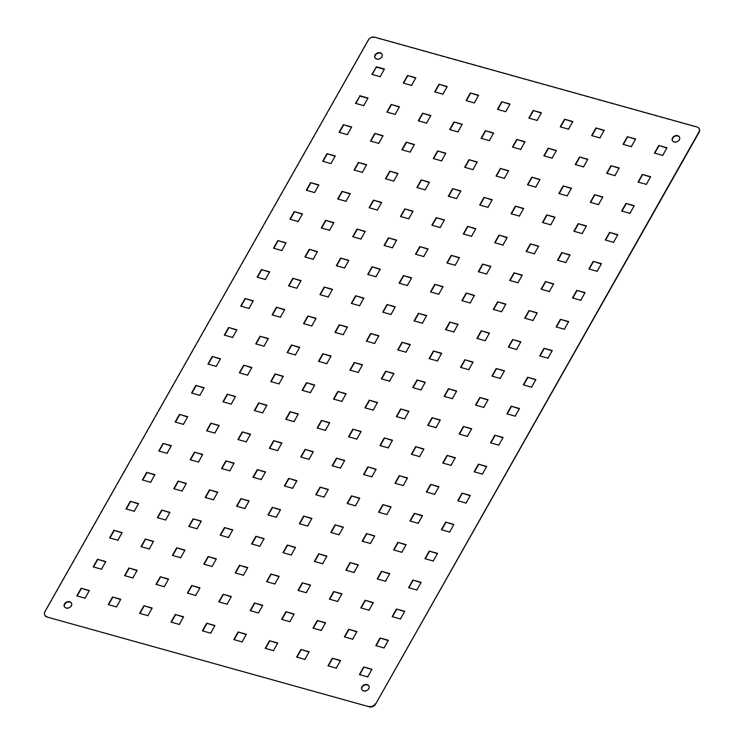 <?xml version="1.0" encoding="UTF-8"?>
<svg xmlns="http://www.w3.org/2000/svg" width="744" height="744" viewBox="0 0 744 744"><rect width="100%" height="100%" fill="white"/><g stroke="black" fill="none" stroke-linecap="round" stroke-linejoin="round"><path stroke-width="0.56" stroke-dasharray="3.72 2.79" d="M71.573 603.375A3.962 3.097 155.1 0 1 71.666 603.561A3.962 3.097 155.1 0 1 70.587 607.244A3.962 3.097 155.1 0 1 66.3 608.35A3.962 3.097 155.1 0 1 64.477 606.89A3.962 3.097 155.1 0 1 64.403 606.704M369.024 686.247A3.962 3.097 155.1 0 1 369.117 686.433A3.962 3.097 155.1 0 1 368.048 690.116A3.962 3.097 155.1 0 1 363.76 691.223A3.962 3.097 155.1 0 1 361.937 689.762A3.962 3.097 155.1 0 1 361.854 689.567M679.598 137.296A3.962 3.097 155.1 0 1 679.7 137.491A3.962 3.097 155.1 0 1 678.621 141.165A3.962 3.097 155.1 0 1 674.334 142.281A3.962 3.097 155.1 0 1 672.511 140.821A3.962 3.097 155.1 0 1 672.427 140.625M382.146 54.433A3.962 3.097 155.1 0 1 382.239 54.619A3.962 3.097 155.1 0 1 381.17 58.292A3.962 3.097 155.1 0 1 376.882 59.408A3.962 3.097 155.1 0 1 375.06 57.948A3.962 3.097 155.1 0 1 374.976 57.753M371.963 669.256L367.834 677.263L359.733 674.678M388.359 640.286L384.22 648.294L376.12 645.708M404.745 611.317L400.616 619.324L392.516 616.73M421.141 582.347L417.003 590.355L408.902 587.76M437.528 553.369L433.399 561.376L425.298 558.791M453.924 524.399L449.785 532.406L441.685 529.821M470.32 495.43L466.181 503.437L458.081 500.842M486.706 466.451L482.568 474.458L474.467 471.873M503.102 437.481L498.964 445.489L490.863 442.903M519.489 408.512L515.35 416.519L507.25 413.924M535.885 379.542L531.746 387.55L523.646 384.955M552.271 350.564L548.142 358.571L540.042 355.985M568.667 321.594L564.529 329.601L556.428 327.016M585.054 292.625L580.924 300.632L572.824 298.037M601.45 263.655L597.311 271.662L589.211 269.068M617.836 234.676L613.707 242.684L605.607 240.098M634.232 205.707L630.094 213.714L621.993 211.129M650.619 176.737L646.49 184.745L638.389 182.15M667.015 147.758L662.876 155.766L654.776 153.18M340.566 660.514L336.428 668.521L328.337 665.927M356.962 631.544L352.823 639.542L344.723 636.957M373.349 602.566L369.219 610.573L361.119 607.988M389.744 573.596L385.606 581.603L377.506 579.009M406.131 544.627L402.002 552.634L393.902 550.039M422.527 515.648L418.388 523.655L410.288 521.07M438.913 486.678L434.784 494.686L426.684 492.1M455.309 457.709L451.171 465.716L443.071 463.121M471.705 428.739L467.567 436.747L459.467 434.152M488.092 399.761L483.953 407.768L475.853 405.182M504.488 370.791L500.349 378.798L492.249 376.213M520.874 341.822L516.736 349.829L508.636 347.234M537.27 312.852L533.132 320.85L525.031 318.265M553.657 283.873L549.518 291.881L541.427 289.295M570.053 254.904L565.914 262.911L557.814 260.316M586.439 225.934L582.31 233.942L574.21 231.347M602.835 196.955L598.697 204.963L590.596 202.377M619.222 167.986L615.093 175.993L606.992 173.408M635.618 139.016L631.479 147.024L623.379 144.429M309.169 651.763L305.031 659.77L296.93 657.184M325.565 622.793L321.427 630.8L313.326 628.206M341.952 593.824L337.813 601.831L329.713 599.236M358.348 564.845L354.209 572.852L346.109 570.267M374.734 535.875L370.605 543.883L362.505 541.297M391.13 506.906L386.992 514.913L378.891 512.318M407.517 477.936L403.388 485.944L395.287 483.349M423.913 448.958L419.774 456.965L411.674 454.379M440.299 419.988L436.17 427.995L428.07 425.41M456.695 391.019L452.557 399.026L444.456 396.431M473.082 362.04L468.953 370.047L460.852 367.462M489.478 333.07L485.339 341.078L477.239 338.492M505.874 304.101L501.735 312.108L493.635 309.513M522.26 275.131L518.122 283.139L510.021 280.544M538.656 246.152L534.518 254.16L526.417 251.574M555.043 217.183L550.904 225.19L542.804 222.605M571.439 188.213L567.3 196.221L559.2 193.626M587.825 159.244L583.687 167.251L575.596 164.657M604.221 130.265L600.082 138.272L591.982 135.687M277.772 643.021L273.634 651.028L265.534 648.433M294.168 614.042L290.03 622.049L281.93 619.464M310.555 585.072L306.416 593.08L298.316 590.494M326.951 556.103L322.812 564.11L314.712 561.515M343.337 527.133L339.199 535.131L331.099 532.546M359.733 498.154L355.595 506.162L347.495 503.576M376.12 469.185L371.981 477.192L363.89 474.598M392.516 440.216L388.377 448.223L380.277 445.628M408.902 411.237L404.773 419.244L396.673 416.659M425.298 382.267L421.16 390.274L413.06 387.689M441.685 353.298L437.556 361.305L429.455 358.71M458.081 324.328L453.942 332.336L445.842 329.741M474.467 295.349L470.338 303.357L462.238 300.771M490.863 266.38L486.725 274.387L478.625 271.802M507.25 237.41L503.121 245.418L495.02 242.823M523.646 208.441L519.507 216.439L511.407 213.853M540.042 179.462L535.903 187.469L527.803 184.884M556.428 150.493L552.29 158.5L544.189 155.905M572.824 121.523L568.686 129.53L560.585 126.936M246.376 634.269L242.237 642.277L234.137 639.691M262.762 605.3L258.633 613.307L250.533 610.712M279.158 576.321L275.02 584.328L266.919 581.743M295.545 547.351L291.416 555.359L283.315 552.773M311.941 518.382L307.802 526.389L299.702 523.795M328.337 489.413L324.198 497.42L316.098 494.825M344.723 460.434L340.585 468.441L332.484 465.856M361.119 431.464L356.981 439.472L348.88 436.886M377.506 402.495L373.367 410.502L365.267 407.907M393.902 373.525L389.763 381.533L381.663 378.938M410.288 344.546L406.15 352.554L398.059 349.968M426.684 315.577L422.546 323.584L414.445 320.999M443.071 286.607L438.941 294.615L430.841 292.02M459.467 257.629L455.328 265.636L447.228 263.051M475.853 228.659L471.724 236.666L463.624 234.081M492.249 199.69L488.111 207.697L480.01 205.102M508.636 170.72L504.506 178.727L496.406 176.133M525.031 141.741L520.893 149.749L512.793 147.163M541.418 112.772L537.289 120.779L529.189 118.194M214.979 625.518L210.84 633.525L202.74 630.94M231.365 596.549L227.236 604.556L219.136 601.97M247.761 567.579L243.623 575.586L235.523 572.992M264.148 538.61L260.019 546.617L251.918 544.022M280.544 509.631L276.405 517.638L268.305 515.053M296.93 480.661L292.801 488.669L284.701 486.083M313.326 451.692L309.188 459.699L301.088 457.104M329.713 422.722L325.584 430.72L317.483 428.135M346.109 393.743L341.97 401.751L333.87 399.165M362.505 364.774L358.366 372.781L350.266 370.187M378.891 335.804L374.753 343.812L366.653 341.217M395.287 306.826L391.149 314.833L383.048 312.248M411.674 277.856L407.535 285.863L399.435 283.278M428.07 248.887L423.931 256.894L415.831 254.299M444.456 219.917L440.318 227.924L432.227 225.33M460.852 190.938L456.714 198.946L448.613 196.36M477.239 161.969L473.11 169.976L465.009 167.391M493.635 132.999L489.496 141.007L481.396 138.412M510.021 104.03L505.892 112.037L497.792 109.442M183.582 616.776L179.444 624.783L171.343 622.189M199.969 587.807L195.83 595.814L187.73 593.219M216.365 558.828L212.226 566.835L204.126 564.25M232.751 529.858L228.613 537.865L220.522 535.28M249.147 500.889L245.008 508.896L236.908 506.301M265.534 471.91L261.404 479.917L253.304 477.332M281.93 442.94L277.791 450.948L269.691 448.362M298.316 413.971L294.187 421.978L286.087 419.384M314.712 385.001L310.574 393.009L302.473 390.414M331.099 356.023L326.969 364.03L318.869 361.445M347.495 327.053L343.356 335.06L335.256 332.475M363.881 298.084L359.752 306.091L351.652 303.496M380.277 269.114L376.139 277.121L368.038 274.527M396.673 240.135L392.534 248.143L384.434 245.557M413.06 211.166L408.921 219.173L400.821 216.588M429.455 182.196L425.317 190.204L417.217 187.609M445.842 153.218L441.704 161.225L433.603 158.639M462.238 124.248L458.099 132.255L449.999 129.67M478.625 95.279L474.486 103.286L466.395 100.691M152.176 608.025L148.047 616.032L139.946 613.447M168.572 579.055L164.433 587.062L156.333 584.468M184.968 550.086L180.829 558.093L172.729 555.498M201.354 521.107L197.216 529.114L189.115 526.529M217.75 492.137L213.612 500.145L205.511 497.559M234.137 463.168L229.998 471.175L221.898 468.581M250.533 434.198L246.394 442.206L238.294 439.611M266.919 405.22L262.781 413.227L254.69 410.642M283.315 376.25L279.177 384.257L271.076 381.672M299.702 347.281L295.573 355.288L287.472 352.693M316.098 318.311L311.959 326.309L303.859 323.724M332.484 289.332L328.355 297.34L320.255 294.754M348.88 260.363L344.742 268.37L336.641 265.775M365.267 231.393L361.138 239.401L353.037 236.806M381.663 202.415L377.524 210.422L369.424 207.836M398.049 173.445L393.92 181.452L385.82 178.867M414.445 144.476L410.307 152.483L402.206 149.888M430.841 115.506L426.703 123.513L418.602 120.919M447.228 86.527L443.089 94.535L434.989 91.949M120.779 599.283L116.65 607.29L108.55 604.695M137.175 570.304L133.037 578.311L124.936 575.726M153.562 541.334L149.432 549.342L141.332 546.756M169.958 512.365L165.819 520.372L157.719 517.778M186.344 483.395L182.215 491.403L174.115 488.808M202.74 454.417L198.602 462.424L190.501 459.839M219.136 425.447L214.997 433.454L206.897 430.869M235.523 396.478L231.384 404.485L223.284 401.89M251.918 367.499L247.78 375.506L239.68 372.921M268.305 338.529L264.167 346.537L256.066 343.951M284.701 309.56L280.562 317.567L272.462 314.972M301.088 280.59L296.949 288.598L288.858 286.003M317.483 251.612L313.345 259.619L305.245 257.033M333.87 222.642L329.741 230.649L321.641 228.064M350.266 193.673L346.127 201.68L338.027 199.085M366.653 164.703L362.523 172.71L354.423 170.116M383.048 135.724L378.91 143.732L370.81 141.146M399.435 106.755L395.306 114.762L387.206 112.177M415.831 77.785L411.692 85.793L403.592 83.198M89.382 590.531L85.244 598.539L77.153 595.953M105.778 561.562L101.64 569.569L93.539 566.975M122.165 532.592L118.036 540.59L109.935 538.005M138.561 503.614L134.422 511.621L126.322 509.036M154.947 474.644L150.818 482.651L142.718 480.057M171.343 445.675L167.205 453.682L159.104 451.087M187.73 416.696L183.601 424.703L175.5 422.118M204.126 387.726L199.987 395.734L191.887 393.148M220.512 358.757L216.383 366.764L208.283 364.169M236.908 329.787L232.77 337.795L224.669 335.2M253.304 300.808L249.166 308.816L241.065 306.23M269.691 271.839L265.552 279.846L257.452 277.261M286.087 242.869L281.948 250.877L273.848 248.282M302.473 213.9L298.335 221.898L290.234 219.313M318.869 184.921L314.731 192.928L306.63 190.343M335.256 155.952L331.117 163.959L323.026 161.364M351.652 126.982L347.513 134.99L339.413 132.395M44.742 615.046A4.827 3.776 155.1 0 1 45.077 612.061L368.596 40.241A4.827 3.776 155.1 0 1 374.883 37.581L697.128 127.364A4.827 3.776 155.1 0 1 699.258 128.954M367.88 98.292L363.909 106.011L355.809 103.425M384.267 69.322L380.296 77.041L372.195 74.456"/><path stroke-width="1.12" d="M64.403 606.704A3.962 3.097 155.1 0 1 65.658 603.133A3.962 3.097 155.1 0 1 69.843 602.101A3.962 3.097 155.1 0 1 71.573 603.375M69.666 601.719A3.962 3.097 155.1 0 1 71.489 603.179A3.962 3.097 155.1 0 1 70.41 606.862A3.962 3.097 155.1 0 1 66.123 607.969A3.962 3.097 155.1 0 1 64.3 606.509A3.962 3.097 155.1 0 1 65.379 602.835A3.962 3.097 155.1 0 1 69.666 601.719M361.854 689.567A3.962 3.097 155.1 0 1 363.109 685.996A3.962 3.097 155.1 0 1 367.294 684.973A3.962 3.097 155.1 0 1 369.024 686.247M367.118 684.592A3.962 3.097 155.1 0 1 368.94 686.052A3.962 3.097 155.1 0 1 367.871 689.725A3.962 3.097 155.1 0 1 363.584 690.841A3.962 3.097 155.1 0 1 361.761 689.381A3.962 3.097 155.1 0 1 362.83 685.708A3.962 3.097 155.1 0 1 367.118 684.592M672.427 140.625A3.962 3.097 155.1 0 1 673.692 137.054A3.962 3.097 155.1 0 1 677.877 136.031A3.962 3.097 155.1 0 1 679.598 137.296M677.7 135.65A3.962 3.097 155.1 0 1 679.523 137.11A3.962 3.097 155.1 0 1 678.444 140.783A3.962 3.097 155.1 0 1 674.157 141.899A3.962 3.097 155.1 0 1 672.334 140.439A3.962 3.097 155.1 0 1 673.413 136.757A3.962 3.097 155.1 0 1 677.7 135.65M374.976 57.753A3.962 3.097 155.1 0 1 376.232 54.182A3.962 3.097 155.1 0 1 380.417 53.159A3.962 3.097 155.1 0 1 382.146 54.433M380.24 52.778A3.962 3.097 155.1 0 1 382.063 54.238A3.962 3.097 155.1 0 1 380.993 57.911A3.962 3.097 155.1 0 1 376.706 59.027A3.962 3.097 155.1 0 1 374.883 57.567A3.962 3.097 155.1 0 1 375.953 53.884A3.962 3.097 155.1 0 1 380.24 52.778M363.704 666.959L371.963 669.256L367.657 676.882L359.389 674.585L363.704 666.959L371.805 669.544M359.733 674.678L363.881 667.34M380.091 637.989L388.359 640.286L384.043 647.912L375.785 645.606L380.091 637.989L388.191 640.575M376.12 645.708L380.277 638.371M396.487 609.011L404.745 611.317L400.439 618.943L392.172 616.636L396.487 609.011L404.587 611.605M392.516 616.73L396.664 609.392M412.883 580.041L421.141 582.347L416.826 589.964L408.568 587.667L412.883 580.041L420.974 582.636M408.902 587.76L413.06 580.422M429.269 551.072L437.528 553.369L433.222 560.995L424.954 558.697L429.269 551.072L437.37 553.657M425.298 558.791L429.446 551.453M445.665 522.102L453.924 524.399L449.608 532.025L441.35 529.719L445.665 522.102L453.766 524.687M441.685 529.821L445.842 522.483M462.052 493.123L470.32 495.43L466.004 503.056L457.737 500.749L462.052 493.123L470.152 495.718M458.081 500.842L462.229 493.505M478.448 464.154L486.706 466.451L482.391 474.077L474.133 471.78L478.448 464.154L486.548 466.739M474.467 471.873L478.625 464.535M494.834 435.184L503.102 437.481L498.787 445.107L490.519 442.801L494.834 435.184L502.935 437.77M490.863 442.903L495.011 435.566M511.23 406.205L519.489 408.512L515.174 416.138L506.915 413.831L511.23 406.205L519.331 408.8M507.25 413.924L511.407 406.596M527.617 377.236L535.885 379.542L531.569 387.159L523.302 384.862L527.617 377.236L535.717 379.831M523.646 384.955L527.794 377.617M544.013 348.266L552.271 350.564L547.956 358.19L539.698 355.892L544.013 348.266L552.113 350.852M540.042 355.985L544.189 348.648M560.399 319.297L568.667 321.594L564.352 329.22L556.094 326.914L560.399 319.297L568.5 321.882M556.428 327.016L560.576 319.678M576.795 290.318L585.054 292.625L580.739 300.251L572.48 297.944L576.795 290.318L584.896 292.913M572.824 298.037L576.972 290.699M593.182 261.349L601.45 263.655L597.134 271.272L588.876 268.975L593.182 261.349L601.282 263.943M589.211 269.068L593.359 261.73M609.578 232.379L617.836 234.676L613.53 242.302L605.263 240.005L609.578 232.379L617.678 234.965M605.607 240.098L609.755 232.76M625.964 203.41L634.232 205.707L629.917 213.333L621.659 211.026L625.964 203.41L634.065 205.995M621.993 211.129L626.15 203.791M642.36 174.431L650.619 176.737L646.313 184.363L638.045 182.057L642.36 174.431L650.461 177.025M638.389 182.15L642.537 174.812M658.756 145.461L667.015 147.758L662.699 155.384L654.441 153.087L658.756 145.461L666.847 148.047M654.776 153.18L658.933 145.843M332.308 658.207L340.566 660.514L336.251 668.14L327.992 665.834L332.308 658.207L340.408 660.802M328.337 665.927L332.484 658.589M348.694 629.238L356.962 631.544L352.647 639.161L344.379 636.864L348.694 629.238L356.794 631.823M344.723 636.957L348.871 629.619M365.09 600.269L373.349 602.566L369.033 610.192L360.775 607.894L365.09 600.269L373.19 602.854M361.119 607.988L365.267 600.65M381.477 571.29L389.744 573.596L385.429 581.222L377.171 578.916L381.477 571.29L389.577 573.884M377.506 579.009L381.653 571.68M397.873 542.32L406.131 544.627L401.825 552.253L393.557 549.946L397.873 542.32L405.973 544.915M393.902 550.039L398.049 542.702M414.259 513.351L422.527 515.648L418.212 523.274L409.953 520.977L414.259 513.351L422.36 515.936M410.288 521.07L414.445 513.732M430.655 484.381L438.913 486.678L434.608 494.304L426.34 491.998L430.655 484.381L438.755 486.967M426.684 492.1L430.832 484.763M447.051 455.402L455.309 457.709L450.994 465.335L442.736 463.028L447.051 455.402L455.142 457.997M443.071 463.121L447.228 455.793M463.438 426.433L471.705 428.739L467.39 436.356L459.122 434.059L463.438 426.433L471.538 429.028M459.467 434.152L463.614 426.814M479.834 397.463L488.092 399.761L483.777 407.387L475.518 405.089L479.834 397.463L487.934 400.049M475.853 405.182L480.01 397.845M496.22 368.494L504.488 370.791L500.173 378.417L491.905 376.111L496.22 368.494L504.32 371.079M492.249 376.213L496.397 368.875M512.616 339.515L520.874 341.822L516.559 349.447L508.301 347.141L512.616 339.515L520.716 342.11M508.636 347.234L512.793 339.896M529.003 310.546L537.27 312.852L532.955 320.469L524.687 318.172L529.003 310.546L537.103 313.131M525.031 318.265L529.179 310.927M545.399 281.576L553.657 283.873L549.342 291.499L541.083 289.202L545.399 281.576L553.499 284.162M541.427 289.295L545.575 281.957M561.785 252.597L570.053 254.904L565.738 262.53L557.47 260.223L561.785 252.597L569.885 255.192M557.814 260.316L561.962 252.988M578.181 223.628L586.439 225.934L582.124 233.56L573.866 231.254L578.181 223.628L586.281 226.223M574.21 231.347L578.358 224.009M594.568 194.658L602.835 196.955L598.52 204.581L590.262 202.284L594.568 194.658L602.668 197.244M590.596 202.377L594.744 195.04M610.964 165.689L619.222 167.986L614.916 175.612L606.648 173.305L610.964 165.689L619.064 168.274M606.992 173.408L611.14 166.07M627.35 136.71L635.618 139.016L631.303 146.642L623.044 144.336L627.35 136.71L635.45 139.305M623.379 144.429L627.536 137.101M300.911 649.466L309.169 651.763L304.854 659.389L296.596 657.082L300.911 649.466L309.011 652.051M296.93 657.184L301.088 649.847M317.297 620.487L325.565 622.793L321.25 630.419L312.982 628.113L317.297 620.487L325.398 623.081M313.326 628.206L317.474 620.877M333.693 591.517L341.952 593.824L337.637 601.44L329.378 599.143L333.693 591.517L341.794 594.112M329.713 599.236L333.87 591.899M350.08 562.548L358.348 564.845L354.032 572.471L345.765 570.174L350.08 562.548L358.18 565.133M346.109 570.267L350.257 562.929M366.476 533.578L374.734 535.875L370.419 543.501L362.161 541.195L366.476 533.578L374.576 536.164M362.505 541.297L366.653 533.96M382.862 504.599L391.13 506.906L386.815 514.532L378.547 512.225L382.862 504.599L390.963 507.194M378.891 512.318L383.039 504.981M399.258 475.63L407.517 477.936L403.202 485.553L394.943 483.256L399.258 475.63L407.359 478.225M395.287 483.349L399.435 476.011M415.645 446.66L423.913 448.958L419.597 456.584L411.339 454.286L415.645 446.66L423.745 449.246M411.674 454.379L415.822 447.042M432.041 417.691L440.299 419.988L435.993 427.614L427.726 425.308L432.041 417.691L440.141 420.276M428.07 425.41L432.218 418.072M448.427 388.712L456.695 391.019L452.38 398.644L444.122 396.338L448.427 388.712L456.528 391.307M444.456 396.431L448.613 389.093M464.823 359.743L473.082 362.04L468.776 369.666L460.508 367.369L464.823 359.743L472.924 362.328M460.852 367.462L465 360.124M481.219 330.773L489.478 333.07L485.162 340.696L476.904 338.399L481.219 330.773L489.31 333.358M477.239 338.492L481.396 331.154M497.606 301.794L505.874 304.101L501.558 311.727L493.291 309.42L497.606 301.794L505.706 304.389M493.635 309.513L497.783 302.185M514.002 272.825L522.26 275.131L517.945 282.748L509.686 280.451L514.002 272.825L522.102 275.419M510.021 280.544L514.178 273.206M530.388 243.855L538.656 246.152L534.341 253.778L526.073 251.481L530.388 243.855L538.489 246.441M526.417 251.574L530.565 244.237M546.784 214.886L555.043 217.183L550.727 224.809L542.469 222.502L546.784 214.886L554.885 217.471M542.804 222.605L546.961 215.267M563.171 185.907L571.439 188.213L567.123 195.839L558.856 193.533L563.171 185.907L571.271 188.502M559.2 193.626L563.348 186.288M579.567 156.938L587.825 159.244L583.51 166.861L575.251 164.564L579.567 156.938L587.667 159.532M575.596 164.657L579.743 157.319M595.953 127.968L604.221 130.265L599.906 137.891L591.638 135.594L595.953 127.968L604.054 130.553M591.982 135.687L596.13 128.349M269.514 640.714L277.772 643.021L273.457 650.637L265.199 648.34L269.514 640.714L277.605 643.309M265.534 648.433L269.691 641.096M285.901 611.745L294.168 614.042L289.853 621.668L281.585 619.371L285.901 611.745L294.001 614.33M281.93 619.464L286.077 612.126M302.297 582.775L310.555 585.072L306.24 592.698L297.981 590.392L302.297 582.775L310.397 585.361M298.316 590.494L302.473 583.156M318.683 553.796L326.951 556.103L322.636 563.729L314.368 561.422L318.683 553.796L326.783 556.391M314.712 561.515L318.86 554.178M335.079 524.827L343.337 527.133L339.022 534.75L330.764 532.453L335.079 524.827L343.179 527.412M331.099 532.546L335.256 525.208M351.466 495.857L359.733 498.154L355.418 505.781L347.15 503.483L351.466 495.857L359.566 498.443M347.495 503.576L351.642 496.239M367.862 466.879L376.12 469.185L371.805 476.811L363.546 474.505L367.862 466.879L375.962 469.473M363.89 474.598L368.038 467.269M384.248 437.909L392.516 440.216L388.201 447.842L379.933 445.535L384.248 437.909L392.348 440.504M380.277 445.628L384.425 438.29M400.644 408.94L408.902 411.237L404.587 418.863L396.329 416.566L400.644 408.94L408.744 411.525M396.673 416.659L400.821 409.321M417.031 379.97L425.298 382.267L420.983 389.893L412.725 387.587L417.031 379.97L425.131 382.556M413.06 387.689L417.207 380.351M433.427 350.991L441.685 353.298L437.37 360.924L429.111 358.617L433.427 350.991L441.527 353.586M429.455 358.71L433.603 351.382M449.813 322.022L458.081 324.328L453.766 331.945L445.507 329.648L449.813 322.022L457.913 324.617M445.842 329.741L449.99 322.403M466.209 293.052L474.467 295.349L470.162 302.975L461.894 300.678L466.209 293.052L474.309 295.638M462.238 300.771L466.386 293.434M482.596 264.083L490.863 266.38L486.548 274.006L478.29 271.7L482.596 264.083L490.696 266.668M478.625 271.802L482.782 264.464M498.991 235.104L507.25 237.41L502.944 245.036L494.676 242.73L498.991 235.104L507.092 237.699M495.02 242.823L499.168 235.485M515.387 206.135L523.646 208.441L519.331 216.058L511.072 213.761L515.387 206.135L523.478 208.72M511.407 213.853L515.564 206.516M531.774 177.165L540.042 179.462L535.726 187.088L527.459 184.791L531.774 177.165L539.874 179.75M527.803 184.884L531.951 177.546M548.17 148.186L556.428 150.493L552.113 158.119L543.855 155.812L548.17 148.186L556.27 150.781M544.189 155.905L548.347 148.577M564.557 119.217L572.824 121.523L568.509 129.149L560.241 126.843L564.557 119.217L572.657 121.811M560.585 126.936L564.733 119.598M238.108 631.963L246.376 634.269L242.06 641.895L233.802 639.589L238.108 631.963L246.208 634.558M234.137 639.691L238.285 632.354M254.504 602.993L262.762 605.3L258.456 612.926L250.189 610.619L254.504 602.993L262.604 605.588M250.533 610.712L254.681 603.375M270.89 574.024L279.158 576.321L274.843 583.947L266.584 581.65L270.89 574.024L278.991 576.609M266.919 581.743L271.076 574.405M287.286 545.054L295.545 547.351L291.239 554.978L282.971 552.671L287.286 545.054L295.387 547.64M283.315 552.773L287.463 545.436M303.682 516.076L311.941 518.382L307.625 526.008L299.367 523.702L303.682 516.076L311.773 518.67M299.702 523.795L303.859 516.466M320.069 487.106L328.337 489.413L324.021 497.029L315.754 494.732L320.069 487.106L328.169 489.701M316.098 494.825L320.246 487.487M336.465 458.137L344.723 460.434L340.408 468.06L332.149 465.763L336.465 458.137L344.565 460.722M332.484 465.856L336.641 458.518M352.851 429.167L361.119 431.464L356.804 439.09L348.536 436.784L352.851 429.167L360.952 431.752M348.88 436.886L353.028 429.548M369.247 400.188L377.506 402.495L373.19 410.121L364.932 407.814L369.247 400.188L377.348 402.783M365.267 407.907L369.424 400.57M385.634 371.219L393.902 373.525L389.586 381.142L381.319 378.845L385.634 371.219L393.734 373.814M381.663 378.938L385.811 371.6M402.03 342.249L410.288 344.546L405.973 352.172L397.714 349.875L402.03 342.249L410.13 344.835M398.059 349.968L402.206 342.631M418.416 313.28L426.684 315.577L422.369 323.203L414.101 320.897L418.416 313.28L426.517 315.865M414.445 320.999L418.593 313.661M434.812 284.301L443.071 286.607L438.755 294.233L430.497 291.927L434.812 284.301L442.913 286.896M430.841 292.02L434.989 284.682M451.199 255.332L459.467 257.629L455.151 265.255L446.893 262.958L451.199 255.332L459.299 257.917M447.228 263.051L451.376 255.713M467.595 226.362L475.853 228.659L471.547 236.285L463.279 233.988L467.595 226.362L475.695 228.947M463.624 234.081L467.771 226.743M483.981 197.383L492.249 199.69L487.934 207.316L479.675 205.009L483.981 197.383L492.082 199.978M480.01 205.102L484.167 197.774M500.377 168.414L508.636 170.72L504.33 178.337L496.062 176.04L500.377 168.414L508.478 171.008M496.406 176.133L500.554 168.795M516.764 139.444L525.031 141.741L520.716 149.367L512.458 147.07L516.764 139.444L524.864 142.03M512.793 147.163L516.95 139.826M533.16 110.475L541.418 112.772L537.112 120.398L528.845 118.091L533.16 110.475L541.26 113.06M529.189 118.194L533.336 110.856M206.711 623.221L214.979 625.518L210.664 633.144L202.396 630.847L206.711 623.221L214.811 625.806M202.74 630.94L206.888 623.602M223.107 594.251L231.365 596.549L227.05 604.174L218.792 601.868L223.107 594.251L231.207 596.837M219.136 601.97L223.284 594.633M239.494 565.273L247.761 567.579L243.446 575.205L235.178 572.899L239.494 565.273L247.594 567.867M235.523 572.992L239.67 565.663M255.889 536.303L264.148 538.61L259.833 546.226L251.574 543.929L255.889 536.303L263.99 538.898M251.918 544.022L256.066 536.684M272.276 507.334L280.544 509.631L276.229 517.257L267.97 514.96L272.276 507.334L280.376 509.919M268.305 515.053L272.453 507.715M288.672 478.364L296.93 480.661L292.625 488.287L284.357 485.981L288.672 478.364L296.772 480.95M284.701 486.083L288.849 478.745M305.059 449.385L313.326 451.692L309.011 459.318L300.753 457.011L305.059 449.385L313.159 451.98M301.088 457.104L305.245 449.767M321.454 420.416L329.713 422.722L325.407 430.339L317.139 428.042L321.454 420.416L329.555 423.001M317.483 428.135L321.631 420.797M337.85 391.446L346.109 393.743L341.794 401.369L333.535 399.072L337.85 391.446L345.941 394.032M333.87 399.165L338.027 391.828M354.237 362.468L362.505 364.774L358.19 372.4L349.922 370.094L354.237 362.468L362.337 365.062M350.266 370.187L354.414 362.858M370.633 333.498L378.891 335.804L374.576 343.43L366.318 341.124L370.633 333.498L378.733 336.093M366.653 341.217L370.81 333.879M387.019 304.529L395.287 306.826L390.972 314.452L382.704 312.154L387.019 304.529L395.12 307.114M383.048 312.248L387.196 304.91M403.415 275.559L411.674 277.856L407.359 285.482L399.1 283.176L403.415 275.559L411.516 278.144M399.435 283.278L403.592 275.94M419.802 246.58L428.07 248.887L423.755 256.513L415.487 254.206L419.802 246.58L427.902 249.175M415.831 254.299L419.979 246.971M436.198 217.611L444.456 219.917L440.141 227.534L431.883 225.237L436.198 217.611L444.298 220.205M432.227 225.33L436.375 217.992M452.584 188.641L460.852 190.938L456.537 198.564L448.269 196.267L452.584 188.641L460.685 191.227M448.613 196.36L452.761 189.023M468.98 159.672L477.239 161.969L472.924 169.595L464.665 167.288L468.98 159.672L477.081 162.257M465.009 167.391L469.157 160.053M485.367 130.693L493.635 132.999L489.32 140.625L481.061 138.319L485.367 130.693L493.467 133.288M481.396 138.412L485.544 131.074M501.763 101.723L510.021 104.03L505.715 111.647L497.448 109.349L501.763 101.723L509.863 104.309M497.792 109.442L501.94 102.105M175.314 614.47L183.582 616.776L179.267 624.402L170.999 622.096L175.314 614.47L183.415 617.064M171.343 622.189L175.491 614.851M191.71 585.5L199.969 587.807L195.653 595.423L187.395 593.126L191.71 585.5L199.811 588.095M187.73 593.219L191.887 585.881M208.097 556.531L216.365 558.828L212.049 566.454L203.782 564.157L208.097 556.531L216.197 559.116M204.126 564.25L208.274 556.912M224.493 527.561L232.751 529.858L228.436 537.484L220.178 535.178L224.493 527.561L232.593 530.146M220.522 535.28L224.669 527.942M240.879 498.582L249.147 500.889L244.832 508.515L236.564 506.208L240.879 498.582L248.98 501.177M236.908 506.301L241.056 498.964M257.275 469.613L265.534 471.91L261.218 479.536L252.96 477.239L257.275 469.613L265.376 472.198M253.304 477.332L257.452 469.994M273.662 440.643L281.93 442.94L277.614 450.566L269.356 448.26L273.662 440.643L281.762 443.229M269.691 448.362L273.839 441.025M290.058 411.664L298.316 413.971L294.01 421.597L285.743 419.291L290.058 411.664L298.158 414.259M286.087 419.384L290.234 412.055M306.444 382.695L314.712 385.001L310.397 392.618L302.138 390.321L306.444 382.695L314.545 385.29M302.473 390.414L306.63 383.076M322.84 353.726L331.099 356.023L326.793 363.649L318.525 361.352L322.84 353.726L330.941 356.311M318.869 361.445L323.017 354.107M339.227 324.756L347.495 327.053L343.179 334.679L334.921 332.373L339.227 324.756L347.327 327.341M335.256 332.475L339.413 325.137M355.623 295.777L363.881 298.084L359.575 305.71L351.308 303.403L355.623 295.777L363.723 298.372M351.652 303.496L355.799 296.159M372.019 266.808L380.277 269.114L375.962 276.731L367.703 274.434L372.019 266.808L380.11 269.402M368.038 274.527L372.195 267.189M388.405 237.838L396.673 240.135L392.358 247.761L384.09 245.464L388.405 237.838L396.506 240.424M384.434 245.557L388.582 238.219M404.801 208.869L413.06 211.166L408.744 218.792L400.486 216.485L404.801 208.869L412.901 211.454M400.821 216.588L404.978 209.25M421.188 179.89L429.455 182.196L425.14 189.822L416.873 187.516L421.188 179.89L429.288 182.485M417.217 187.609L421.364 180.271M437.584 150.92L445.842 153.218L441.527 160.844L433.268 158.546L437.584 150.92L445.684 153.506M433.603 158.639L437.76 151.302M453.97 121.951L462.238 124.248L457.923 131.874L449.655 129.577L453.97 121.951L462.071 124.536M449.999 129.67L454.147 122.332M470.366 92.972L478.625 95.279L474.309 102.905L466.051 100.598L470.366 92.972L478.466 95.567M466.395 100.691L470.543 93.363M143.918 605.728L152.176 608.025L147.87 615.651L139.602 613.354L143.918 605.728L152.018 608.313M139.946 613.447L144.094 606.109M160.313 576.749L168.572 579.055L164.257 586.681L155.998 584.375L160.313 576.749L168.404 579.344M156.333 584.468L160.49 577.139M176.7 547.779L184.968 550.086L180.653 557.712L172.385 555.405L176.7 547.779L184.8 550.374M172.729 555.498L176.877 548.161M193.096 518.81L201.354 521.107L197.039 528.733L188.781 526.436L193.096 518.81L201.196 521.395M189.115 526.529L193.273 519.191M209.483 489.84L217.75 492.137L213.435 499.763L205.167 497.457L209.483 489.84L217.583 492.426M205.511 497.559L209.659 490.222M225.878 460.862L234.137 463.168L229.822 470.794L221.563 468.488L225.878 460.862L233.979 463.456M221.898 468.581L226.055 461.252M242.265 431.892L250.533 434.198L246.218 441.815L237.95 439.518L242.265 431.892L250.365 434.487M238.294 439.611L242.442 432.273M258.661 402.923L266.919 405.22L262.604 412.846L254.346 410.548L258.661 402.923L266.761 405.508M254.69 410.642L258.838 403.304M275.048 373.953L283.315 376.25L279 383.876L270.732 381.57L275.048 373.953L283.148 376.538M271.076 381.672L275.224 374.334M291.443 344.974L299.702 347.281L295.387 354.907L287.128 352.6L291.443 344.974L299.544 347.569M287.472 352.693L291.62 345.356M307.83 316.005L316.098 318.311L311.783 325.928L303.524 323.631L307.83 316.005L315.93 318.59M303.859 323.724L308.007 316.386M324.226 287.035L332.484 289.332L328.178 296.958L319.911 294.661L324.226 287.035L332.326 289.621M320.255 294.754L324.403 287.417M340.613 258.056L348.88 260.363L344.565 267.989L336.307 265.682L340.613 258.056L348.713 260.651M336.641 265.775L340.798 258.447M357.008 229.087L365.267 231.393L360.961 239.019L352.693 236.713L357.008 229.087L365.109 231.682M353.037 236.806L357.185 229.468M373.395 200.117L381.663 202.415L377.348 210.041L369.089 207.743L373.395 200.117L381.495 202.703M369.424 207.836L373.581 200.499M389.791 171.148L398.049 173.445L393.743 181.071L385.476 178.765L389.791 171.148L397.891 173.733M385.82 178.867L389.968 171.529M406.187 142.169L414.445 144.476L410.13 152.102L401.872 149.795L406.187 142.169L414.287 144.764M402.206 149.888L406.363 142.56M422.573 113.2L430.841 115.506L426.526 123.123L418.258 120.826L422.573 113.2L430.674 115.794M418.602 120.919L422.75 113.581M438.969 84.23L447.228 86.527L442.913 94.153L434.654 91.856L438.969 84.23L447.07 86.816M434.989 91.949L439.146 84.611M112.521 596.976L120.779 599.283L116.464 606.899L108.206 604.602L112.521 596.976L120.621 599.571M108.55 604.695L112.697 597.358M128.907 568.007L137.175 570.304L132.86 577.93L124.601 575.633L128.907 568.007L137.008 570.592M124.936 575.726L129.084 568.388M145.303 539.037L153.562 541.334L149.256 548.96L140.988 546.654L145.303 539.037L153.404 541.623M141.332 546.756L145.48 539.419M161.69 510.059L169.958 512.365L165.642 519.991L157.384 517.684L161.69 510.059L169.79 512.653M157.719 517.778L161.876 510.44M178.086 481.089L186.344 483.395L182.038 491.012L173.77 488.715L178.086 481.089L186.186 483.684M174.115 488.808L178.262 481.47M194.482 452.12L202.74 454.417L198.425 462.043L190.166 459.746L194.482 452.12L202.573 454.705M190.501 459.839L194.658 452.501M210.868 423.15L219.136 425.447L214.821 433.073L206.553 430.767L210.868 423.15L218.969 425.735M206.897 430.869L211.045 423.531M227.264 394.171L235.523 396.478L231.207 404.104L222.949 401.797L227.264 394.171L235.364 396.766M223.284 401.89L227.441 394.553M243.651 365.202L251.918 367.499L247.603 375.125L239.336 372.828L243.651 365.202L251.751 367.787M239.68 372.921L243.827 365.583M260.047 336.232L268.305 338.529L263.99 346.155L255.731 343.858L260.047 336.232L268.147 338.818M256.066 343.951L260.223 336.613M276.433 307.253L284.701 309.56L280.386 317.186L272.118 314.879L276.433 307.253L284.534 309.848M272.462 314.972L276.61 307.644M292.829 278.284L301.088 280.59L296.772 288.207L288.514 285.91L292.829 278.284L300.929 280.879M288.858 286.003L293.006 278.665M309.216 249.314L317.483 251.612L313.168 259.238L304.901 256.94L309.216 249.314L317.316 251.9M305.245 257.033L309.392 249.696M325.612 220.345L333.87 222.642L329.555 230.268L321.296 227.962L325.612 220.345L333.712 222.93M321.641 228.064L325.788 220.726M341.998 191.366L350.266 193.673L345.951 201.298L337.692 198.992L341.998 191.366L350.099 193.961M338.027 199.085L342.175 191.747M358.394 162.397L366.653 164.703L362.347 172.32L354.079 170.023L358.394 162.397L366.494 164.991M354.423 170.116L358.571 162.778M374.781 133.427L383.048 135.724L378.733 143.35L370.475 141.053L374.781 133.427L382.881 136.013M370.81 141.146L374.967 133.808M391.177 104.458L399.435 106.755L395.129 114.381L386.861 112.074L391.177 104.458L399.277 107.043M387.206 112.177L391.353 104.839M407.573 75.479L415.831 77.785L411.516 85.411L403.257 83.105L407.573 75.479L415.663 78.074M403.592 83.198L407.749 75.86M81.124 588.234L89.382 590.531L85.067 598.157L76.809 595.851L81.124 588.234L89.224 590.82M77.153 595.953L81.301 588.616M97.51 559.256L105.778 561.562L101.463 569.188L93.195 566.881L97.51 559.256L105.611 561.85M93.539 566.975L97.687 559.637M113.906 530.286L122.165 532.592L117.85 540.209L109.591 537.912L113.906 530.286L122.007 532.871M109.935 538.005L114.083 530.667M130.293 501.316L138.561 503.614L134.245 511.24L125.987 508.943L130.293 501.316L138.393 503.902M126.322 509.036L130.47 501.698M146.689 472.338L154.947 474.644L150.641 482.27L142.374 479.964L146.689 472.338L154.789 474.932M142.718 480.057L146.866 472.728M163.076 443.368L171.343 445.675L167.028 453.301L158.77 450.994L163.076 443.368L171.176 445.963M159.104 451.087L163.262 443.75M179.471 414.399L187.73 416.696L183.424 424.322L175.156 422.025L179.471 414.399L187.572 416.984M175.5 422.118L179.648 414.78M195.858 385.429L204.126 387.726L199.811 395.352L191.552 393.046L195.858 385.429L203.958 388.015M191.887 393.148L196.044 385.811M212.254 356.45L220.512 358.757L216.206 366.383L207.939 364.076L212.254 356.45L220.354 359.045M208.283 364.169L212.431 356.841M228.65 327.481L236.908 329.787L232.593 337.404L224.335 335.107L228.65 327.481L236.75 330.076M224.669 335.2L228.827 327.862M245.036 298.511L253.304 300.808L248.989 308.435L240.721 306.137L245.036 298.511L253.137 301.097M241.065 306.23L245.213 298.893M261.432 269.542L269.691 271.839L265.376 279.465L257.117 277.159L261.432 269.542L269.533 272.127M257.452 277.261L261.609 269.923M277.819 240.563L286.087 242.869L281.771 250.496L273.504 248.189L277.819 240.563L285.919 243.158M273.848 248.282L277.996 240.944M294.215 211.594L302.473 213.9L298.158 221.517L289.9 219.22L294.215 211.594L302.315 214.179M290.234 219.313L294.392 211.975M310.601 182.624L318.869 184.921L314.554 192.547L306.286 190.25L310.601 182.624L318.702 185.21M306.63 190.343L310.778 183.005M326.997 153.645L335.256 155.952L330.941 163.578L322.682 161.271L326.997 153.645L335.098 156.24M323.026 161.364L327.174 154.036M343.384 124.676L351.652 126.982L347.336 134.608L339.069 132.302L343.384 124.676L351.484 127.27M339.413 132.395L343.561 125.057M699.258 128.954A4.827 3.776 155.1 0 1 699.351 129.14A4.827 3.776 155.1 0 1 699.1 132.32L375.581 704.14A4.827 3.776 155.1 0 1 369.294 706.8L47.049 617.027A4.827 3.776 155.1 0 1 44.826 615.241A4.827 3.776 155.1 0 1 44.742 615.046M369.294 706.8L47.049 617.027M44.826 615.241L44.649 614.86A4.827 3.776 -24.9 0 1 44.9 611.68L368.419 39.86A4.827 3.776 -24.9 0 1 374.706 37.2L696.951 126.973A4.827 3.776 -24.9 0 1 699.174 128.758A4.827 3.776 -24.9 0 1 698.923 131.939L375.581 704.14M355.809 103.425L359.957 96.088L367.88 98.292M372.195 74.456L376.343 67.118L384.267 69.322M359.78 95.706L368.038 98.003L363.723 105.629L355.465 103.332L359.957 96.088M376.166 66.737L384.434 69.034L380.119 76.66L371.861 74.354L376.343 67.118M44.649 614.86A4.827 3.776 -24.9 0 0 46.872 616.636M369.117 706.419A4.827 3.776 -24.9 0 0 375.404 703.759"/></g></svg>
